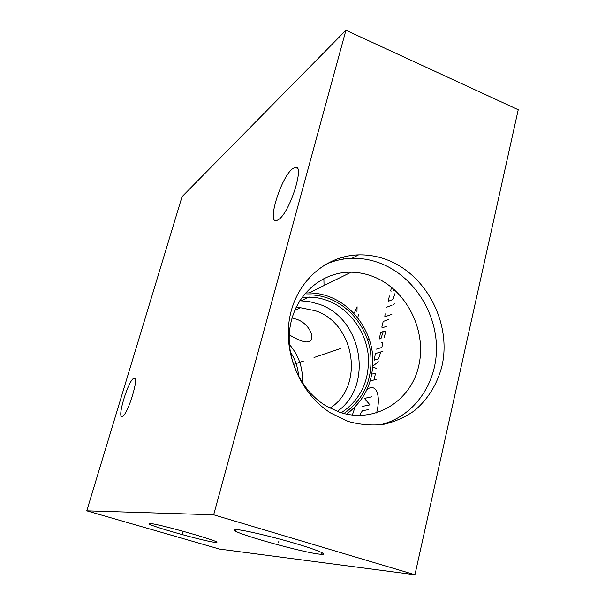 <?xml version="1.0" encoding="UTF-8"?>
<svg xmlns="http://www.w3.org/2000/svg" width="605" height="605" viewBox="0 0 605 605"><rect width="100%" height="100%" fill="white"/><g stroke="black" fill="none" stroke-linecap="round" stroke-linejoin="round"><path stroke-width="0.91" d="M345.931 30.25L182.044 196.685L86.765 510.839L219.471 549.075L414.939 574.75L518.235 109.724L345.931 30.25L213.671 514.802L414.939 574.75M86.765 510.839L213.671 514.802M319.69 554.172C303.74 552.63 241.44 535.463 234.838 530.782C233.341 529.829 233.923 529.443 236.578 529.617C243.898 530.071 269.505 535.992 292.049 542.519C314.66 549.053 327.955 554.354 322.329 554.346L319.69 554.172M214.805 542.314C205.171 541.467 151.643 526.516 148.928 523.9L149.821 523.484C158.737 523.718 226.346 543.108 215.872 542.39L214.805 542.314M292.608 168.704C280.879 177.318 266.397 224.568 276.84 220.485L278.512 219.615C289.871 212.733 305.396 163.486 295.059 167.358L292.608 168.704M133.818 378.284C128.283 380.273 116.508 419.106 122.323 416.384L122.497 416.308C128.124 414.334 139.982 374.457 133.864 378.261L133.818 378.284M387.843 260.142C427.017 275.457 451.67 324.023 441.937 366.207C437.196 384.251 428.075 399.058 414.576 410.629C405.063 417.284 394.626 421.897 383.245 424.453C371.568 425.723 359.846 424.71 348.079 421.413L330.708 413.049C300.345 393.885 282.875 352.98 289.772 317.164C296.541 281.28 325.951 255.65 358.553 254.879C368.536 254.637 378.299 256.391 387.843 260.142M358.553 254.879L351.928 258.327C361.798 258.078 371.455 259.795 380.885 263.485C413.298 276.228 436.538 312.021 436.477 348.45C436.538 384.856 412.776 417.843 379.214 424.997M351.928 258.327C342.415 258.622 333.34 260.793 324.696 264.831M373.066 276.53C365.934 273.77 358.629 272.333 351.165 272.212C322.563 271.69 296.284 293.705 290.445 324.87C284.456 355.959 300.428 391.322 327.358 406.696L339.269 412.118C374.087 424.158 410.787 401.652 418.72 365.912C427.16 330.322 406.258 289.243 373.066 276.53M351.165 272.212L309.072 292.911C315.976 292.971 322.73 294.234 329.324 296.7C351.445 305.071 368.49 326.972 372.204 351.429C375.123 378.049 366.585 398.952 346.597 414.153M309.072 292.911L305.464 293.009M303.748 295.104C312.278 294.317 320.65 295.459 328.855 298.515C350.643 306.743 367.333 328.523 370.615 352.662C373.051 378.957 364.157 399.247 343.95 413.525M302.114 297.267L314.381 297.312L320.945 298.507L327.365 300.488C348.707 308.527 365.019 329.937 368.067 353.592C370.252 379.38 361.336 399.111 341.318 412.784M337.303 411.415C374.087 385.884 362.191 318.328 319.137 304.232L308.951 301.502L299.762 300.768M295.958 307.748L300.458 307.726L315.379 310.751C354.991 323.554 364.83 386.353 330.005 408.148M292.102 317.965L296.337 319.206C306.599 322.291 313.473 333.408 311.484 338.944C309.677 344.033 302.266 342.664 289.258 334.822M343.133 259.144L343.262 257.019M323.879 278.504L324.03 285.552M290.203 351.747C295.24 359.249 298.038 367.515 298.598 376.544M289.341 344.411C298.855 355.483 303.196 368.316 302.371 382.904M367.991 339.292L368.732 339.042L367.991 339.292M303.604 361.034L293.387 364.482M340.94 348.427L314.018 357.517M278.867 541.263L278.459 542.836L278.867 541.263M182.793 532.392L182.46 533.587L182.793 532.392M367.205 389.401C375.803 382.882 381.188 394.725 376.741 412.406L376.597 412.981M352.337 415.098L355.044 407.165M368.823 409.54L362.41 410.78L360.799 413.283L360.255 415.514M362.478 406.394L369.95 404.881L364.429 398.392L371.916 396.751M370.336 380.9L376.113 379.448M371.924 374.109L375.062 373.277L375.327 374.276L373.943 379.993M372.869 366.116L378.367 361.767M376.711 368.581L372.816 366.94M380.742 351.959L378.556 358.901L374.253 360.156L375.365 353.6L382.927 351.301M381.483 342.725L382.564 342.377L382.927 342.952L381.838 347.452L376.454 349.13M383.199 331.563L381.037 338.422L379.426 338.951L380.515 332.485L384.833 331.003L385.65 331.752L384.288 337.34M387.003 326.171L382.126 327.88L381.861 326.965L383.199 321.459L388.622 319.493M391.904 314.237L384.81 316.869L385.075 313.783M386.678 307.219L392.116 305.109M393.772 304.466L394.415 303.884L393.772 304.466M394.876 293.75L392.993 299.452L388.637 301.192L388.357 300.322L389.423 295.974M391.019 291.413L390.739 290.551L391.548 287.262M393.689 289.054L393.742 290.279L394.649 289.901M358.493 314.759L357.729 317.806M354.462 312.679L357.086 306.743L356.98 311.666M309.087 296.949L301.139 300.776M300.458 307.726L294.786 310.373M215.35 541.43L215.872 542.39M149.662 523.476L148.928 523.9M321.157 552.259L322.329 554.346M236.729 529.625L234.838 530.782M297.395 168.326L295.059 167.358M135.051 378.654L133.864 378.261"/></g></svg>
